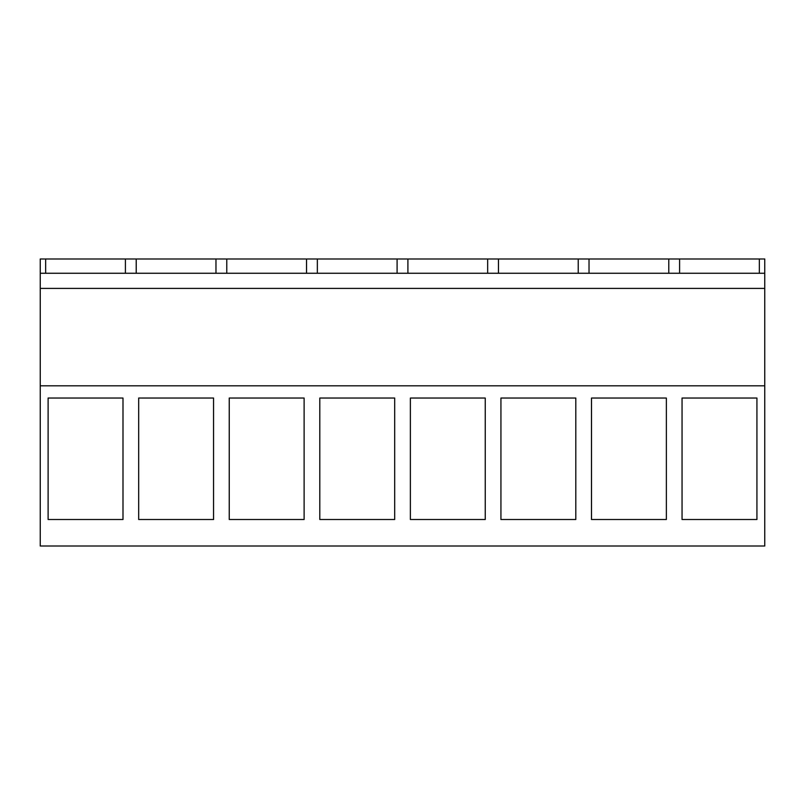 <?xml version="1.0" encoding="UTF-8"?>
<svg xmlns="http://www.w3.org/2000/svg" width="805" height="805" viewBox="0 0 805 805"><rect width="100%" height="100%" fill="white"/><g stroke="black" fill="none" stroke-linecap="round" stroke-linejoin="round"><path stroke-width="1.21" d="M40.25 385.816L40.25 546.011L764.75 546.011L764.75 385.816L40.25 385.816L40.25 258.989L45.654 258.989L45.654 273.257M48.119 398.042L48.119 519.517L122.994 519.517L122.994 398.042L48.119 398.042M394.681 398.042L319.806 398.042L319.806 519.517L394.681 519.517L394.681 398.042M485.244 398.042L485.244 519.517L410.369 519.517L410.369 398.042L485.244 398.042M213.556 398.042L213.556 519.517L138.681 519.517L138.681 398.042L213.556 398.042M304.119 398.042L229.244 398.042L229.244 519.517L304.119 519.517L304.119 398.042M591.494 398.042L591.494 519.517L666.369 519.517L666.369 398.042L591.494 398.042M575.806 519.517L500.931 519.517L500.931 398.042L575.806 398.042L575.806 519.517M756.931 519.517L682.056 519.517L682.056 398.042L756.931 398.042L756.931 519.517M40.25 288.401L764.75 288.401L764.75 385.816M764.75 288.401L764.75 258.989L45.654 258.989M40.25 273.257L764.75 273.257M125.409 273.257L125.409 258.989M136.216 273.257L136.216 258.989M759.346 273.257L759.346 258.989M679.591 273.257L679.591 258.989M668.784 273.257L668.784 258.989M215.971 273.257L215.971 258.989M226.779 273.257L226.779 258.989M306.534 273.257L306.534 258.989M317.341 273.257L317.341 258.989M397.096 273.257L397.096 258.989M407.904 273.257L407.904 258.989M487.659 273.257L487.659 258.989M498.466 273.257L498.466 258.989M578.221 273.257L578.221 258.989M589.029 273.257L589.029 258.989"/></g></svg>
